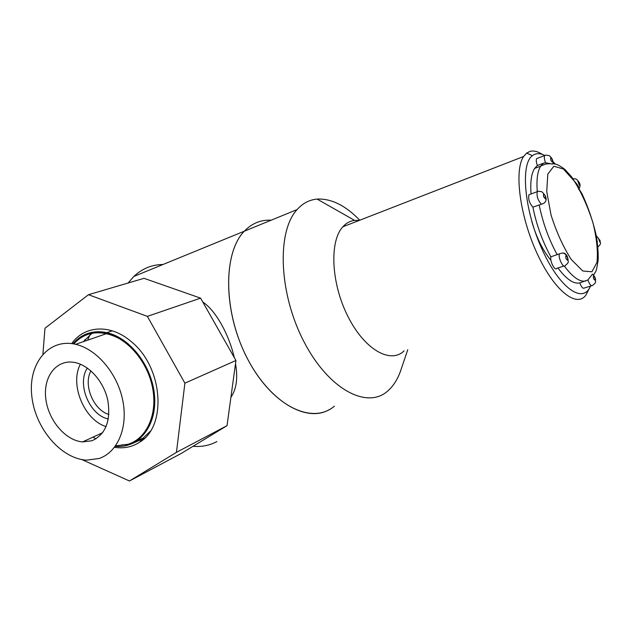 <?xml version="1.0" encoding="UTF-8"?>
<svg xmlns="http://www.w3.org/2000/svg" width="632" height="632" viewBox="0 0 632 632"><rect width="100%" height="100%" fill="white"/><g stroke="black" fill="none" stroke-linecap="round" stroke-linejoin="round"><path stroke-width="0.95" d="M329.959 409.252C306.812 423.661 268.379 401.533 245.769 355.342C222.946 309.317 223.404 252.492 244.315 231.194C251.931 223.309 260.882 219.644 271.175 220.197C260.882 219.644 251.931 223.309 244.315 231.194C222.614 253.163 223.175 313.259 248.02 359.758C272.621 406.463 312.516 425.075 334.375 406.171M359.782 220.205C345.428 205.44 331.208 198.401 317.13 199.088C309.475 199.751 302.791 203.243 297.095 209.579C276.705 231.407 278.665 293.05 303.771 341.343C328.648 389.841 367.5 409.71 387.961 390.797C393.855 385.56 398.302 378.213 401.312 368.764L407.751 349.741M359.324 220.386L354.576 220.386C350.089 220.955 346.178 223.088 342.844 226.793C329.272 241.313 331.097 283.27 347.9 316.395C364.546 349.693 390.6 364.253 404.085 350.871M590.091 286.952L585.88 295.144C576.455 308.258 553.829 290.309 536.829 252.871C519.709 215.599 513.99 170.395 523.604 156.499L526.646 153.094L530.161 151.34C533.803 150.432 537.903 151.475 542.461 154.477M555.354 164.083L552.945 161.61M544.737 155.464C539.91 153.007 535.794 153.078 532.389 155.67C520.207 164.241 524.363 210.559 542.122 249.435C559.699 288.5 583.162 304.427 590.486 286.091M531.733 221.121C536.22 237.087 542.627 250.169 550.946 260.368M559.375 253.819L562.836 252.966L564.186 253.495C566.146 254.491 567.418 256.331 568.01 259.025C567.726 262.035 569.993 261.482 565.182 265.622C563.373 268.758 557.977 257.824 559.375 253.819L550.875 256.845C549.666 261.087 554.951 271.42 556.745 268.363L563.989 266.017M530.153 194.293L528.929 194.743C528.068 199.048 529.395 203.188 532.894 207.154L541.45 204.247C537.879 200.384 536.489 196.197 537.279 191.67C536.363 179.749 537.492 171.24 540.676 166.137L543.409 163.214L537.358 165.521L534.585 168.452C531.346 173.571 530.177 182.071 531.054 193.961M532.894 207.154C536.449 224.866 542.446 241.432 550.875 256.845M557.938 267.976C566.454 279.328 573.73 284.297 579.765 282.899C581.48 287.252 583.028 288.942 584.41 287.979L591.576 285.759M587.871 279.952L592.461 274.17C594.467 275.915 595.494 277.875 595.549 280.055C595.083 282.188 597.137 281.659 592.603 285.435C591.173 286.383 589.593 284.558 587.871 279.952L579.765 282.899M537.721 158.213L536.663 158.616C535.983 160.007 536.22 162.305 537.358 165.521M553.063 163.222L552.566 164.075L545.574 162.803L543.409 163.214M545.132 195.438L545.937 200.273C545.55 202.216 544.057 203.543 541.45 204.247M562.836 252.966L563.373 253.005C565.49 253.448 566.92 255.004 567.647 257.682M592.461 274.17L593.329 274.928M597.272 244.387L596.339 236.052M573.003 178.706C575.223 178.745 576.479 179.022 576.755 179.528C579.876 182.83 581.337 184.718 578.675 189.545C579.433 187.799 577.964 184.971 574.291 181.068M216.902 441.563C209.713 445.449 201.75 447.037 193.029 446.303M128.106 283.018L133.818 276.461C142.271 268.545 151.98 264.571 162.945 264.532M230.909 397.299C236.51 389.083 238.043 377.857 235.515 363.621M234.314 357.617C229.076 335.11 216.389 311.134 202.738 301.946M99.066 458.492C117.639 452.37 128.249 427.509 122.774 400.467C117.434 373.433 96.775 349.101 75.65 344.322C48.703 337.907 28.077 363.598 31.766 395.837C34.958 428.006 60.972 458.951 86.726 460.143L99.066 458.492M92.011 440.741C105.694 434.358 110.963 420.912 107.827 400.396C103.893 381.854 89.515 365.422 74.979 362.547C57.038 358.763 43.284 376 45.694 397.82C47.803 419.593 65.222 440.63 82.61 441.91L92.011 440.741M80.39 364.214C69.441 384.319 84.182 420.035 106.129 426.584M108.341 418.977C89.61 415.398 76.567 383.79 87.327 368.061M73.62 343.903C90.811 323.094 126.858 332.503 144.301 364.277C162.211 395.735 153.789 436.357 129.07 444.114L116.446 445.805M72.901 343.784C76.44 339.589 80.627 336.445 85.462 334.352C92.051 331.571 99.192 331.01 106.871 332.685C130.271 337.693 152.336 366.607 154.548 395.845C157.02 425.123 139.538 447.646 117.054 446.461L115.316 446.35M143.598 438.023L138.471 439.848M83.369 341.651L91.98 333.285M90.921 370.889C83.021 384.825 93.457 410.121 108.894 414.442M85.004 339.582L84.135 341.383M121.842 444.857L127.38 444.644M131.567 443.869L141.876 439.264L150.329 431.198M144.436 438.363L141.694 439.517M141.252 439.674L137.089 440.844M42.929 354.07L44.967 328.245L88.464 294.71L144.017 278.325L200.589 298.146L235.941 360.493L227.03 425.668L181.36 453.381L129.457 480.992L81.805 459.559M71.7 343.611C84.427 325.275 110.774 323.75 131.29 341.659C162.898 366.837 167.314 425.905 139.83 442.068C132.27 447.022 123.825 448.775 114.503 447.314M88.464 294.71L147.367 316.371L184.9 383.174L176.447 452.338L129.457 480.992M200.589 298.146L147.367 316.371M235.941 360.493L184.9 383.174M227.03 425.668L176.447 452.338M87.595 340.19L90.068 334.683M557.203 254.751C548.781 239.267 542.769 222.654 539.175 204.887M585.927 280.964C579.986 282.338 572.797 277.377 564.352 266.08M553.055 163.34L554.011 163.854M553.845 166.248L547.81 174.108L546.727 191.464L551.033 214.943C556.452 232.118 563.223 246.986 571.328 259.562L582.799 271.002L591.923 271.776L597.011 262.288C598.085 251.504 596.75 238.367 592.99 222.883C588.021 207.233 581.819 193.337 574.385 181.21L563.357 168.973L553.845 166.248M545.937 200.273C546.625 198.045 545.432 195.359 542.367 192.207C542.556 191.575 537.334 190.904 537.279 191.67L537.808 191.22M543.599 194.087C543.157 195.936 543.686 197.405 545.195 198.503C545.637 196.663 545.108 195.193 543.599 194.087M545.574 162.803C544.31 159.43 544.018 157.005 544.697 155.519L545.898 155.172M550.788 157.787C550.377 159.469 550.883 160.883 552.313 162.021C552.724 160.331 552.21 158.924 550.788 157.787M572.505 178.643L573.137 178.682M576.51 183.612L576.803 184.433M577.893 181.258L579.354 185.31L577.893 181.258M597.153 240.895L597.327 241.463M598.338 237.972L599.792 242.017L598.338 237.972M593.44 275.987C593.124 277.922 593.63 279.328 594.957 280.197C595.273 278.254 594.767 276.856 593.44 275.987M565.893 255.786C565.506 257.761 566.035 259.231 567.489 260.187C567.876 258.204 567.346 256.742 565.893 255.786M128.849 443.98C147.138 437.881 157.724 413.731 152.533 387.606C147.485 361.48 127.388 338.088 106.658 333.585C93.378 330.978 82.413 334.423 73.77 343.934M93.078 437.099L95.874 438.932L93.078 437.099M133.818 276.461L297.095 209.579M354.576 220.386L317.13 199.088M342.844 226.793L523.604 156.499M532.389 155.67L526.646 153.094M550.401 163.712C550.03 164.051 547.344 162.78 540.676 166.137L534.585 168.452M593.535 275.133C596.568 270.306 595.976 270.875 596.553 269.311L598.093 260.708C598.48 254.262 597.872 245.919 596.268 235.689C593.021 221.382 588.305 207.493 582.119 194.024L572.015 177.363L564.984 169.518C557.764 164.083 555.978 164.138 552.984 163.751M537.279 191.67L528.929 194.743M553.032 163.649C553.166 160.52 552.076 158.016 549.753 156.136C550.03 155.464 544.602 154.745 544.697 155.519L536.663 158.616M597.896 246.962C601.98 242.87 600.005 243.976 600.108 240.571L596.253 235.618M75.65 344.322L106.658 333.585C93.378 330.971 82.413 334.423 73.762 343.934M82.61 441.91L102.692 432.683M112.267 330.82L106.871 332.685M115.735 445.631L116.699 445.686M141.876 439.264L139.83 442.068"/></g></svg>
